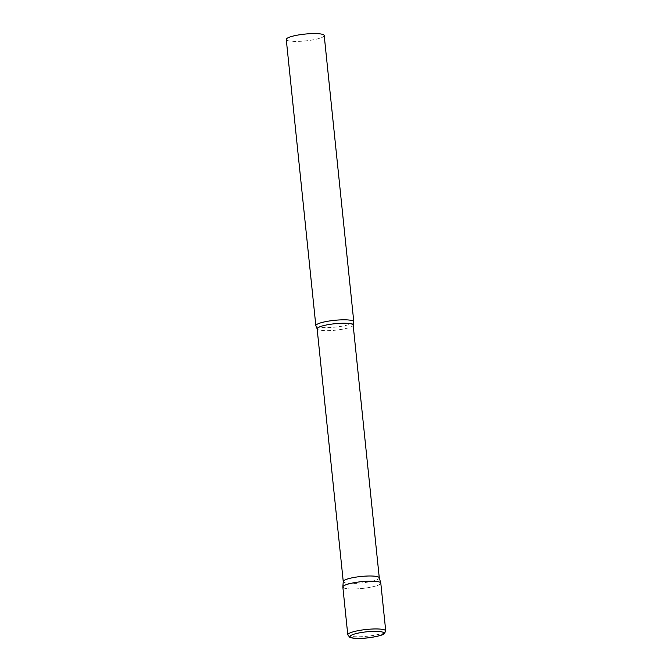<?xml version="1.0" encoding="UTF-8"?>
<svg xmlns="http://www.w3.org/2000/svg" width="672" height="672" viewBox="0 0 672 672"><rect width="100%" height="100%" fill="white"/><g stroke="black" fill="none" stroke-linecap="round" stroke-linejoin="round"><path stroke-width="0.5" stroke-dasharray="3.36 2.52" d="M342.846 587.034A19.076 3.419 174.1 0 0 365.862 588.025A19.076 3.419 174.1 0 0 380.797 583.111M379.26 577.752A18.11 3.242 -5.9 0 1 379.285 577.853A18.11 3.242 -5.9 0 1 363.359 582.742A18.11 3.242 -5.9 0 1 343.669 582.162A18.11 3.242 -5.9 0 1 343.258 581.574L343.249 581.524M380.78 583.01A19.076 3.419 -5.9 0 1 364.333 588.227A19.076 3.419 -5.9 0 1 343.283 587.664M353.699 322.182A19.076 3.419 -5.9 0 1 335.916 327.054A19.076 3.419 -5.9 0 1 316.277 326.315A19.076 3.419 -5.9 0 1 316.016 326.08M324.215 35.54A19.076 3.419 -5.9 0 1 307.44 40.69A19.076 3.419 -5.9 0 1 286.692 40.085A19.076 3.419 -5.9 0 1 286.264 39.455M347.785 634.822A19.076 3.419 174.1 0 0 370.801 635.821A19.076 3.419 174.1 0 0 385.736 630.907M353.161 325.097A18.11 3.242 -5.9 0 1 337.243 329.986A18.11 3.242 -5.9 0 1 317.545 329.414A18.11 3.242 -5.9 0 1 317.134 328.818"/><path stroke-width="1.01" d="M385.736 630.907L380.797 583.111A19.076 3.419 174.1 0 0 357.79 582.12A19.076 3.419 174.1 0 0 342.846 587.034L347.785 634.822L349.709 637.241C350.717 638.358 361.007 638.996 370.65 637.518C379.268 635.989 383.846 634.704 384.359 633.646L385.736 630.907A19.076 3.419 174.1 0 0 362.729 629.916A19.076 3.419 174.1 0 0 347.785 634.822M343.258 581.574A18.11 3.242 -5.9 0 1 343.258 581.465A18.11 3.242 -5.9 0 1 359.461 576.652A18.11 3.242 -5.9 0 1 378.874 577.256A18.11 3.242 -5.9 0 1 379.26 577.752L380.78 583.01A19.076 3.419 -5.9 0 0 380.369 582.49A19.076 3.419 -5.9 0 0 359.923 581.851A19.076 3.419 -5.9 0 0 342.846 586.925A19.076 3.419 -5.9 0 0 343.283 587.664M316.016 326.08A19.076 3.419 -5.9 0 1 315.84 325.693A19.076 3.419 -5.9 0 1 332.615 320.544A19.076 3.419 -5.9 0 1 353.363 321.149A19.076 3.419 -5.9 0 1 353.791 321.77A19.076 3.419 -5.9 0 1 353.699 322.182L353.161 325.097A18.11 3.242 -5.9 0 0 352.758 324.5A18.11 3.242 -5.9 0 0 333.06 323.929A18.11 3.242 -5.9 0 0 317.134 328.818L316.016 326.08M315.84 325.693L286.264 39.455A19.076 3.419 -5.9 0 1 303.03 34.306A19.076 3.419 -5.9 0 1 323.778 34.91A19.076 3.419 -5.9 0 1 324.215 35.54L353.791 321.77M363.359 632.218A17.044 3.049 174.1 0 0 350.406 637.165A17.044 3.049 174.1 0 0 370.574 637.493A17.044 3.049 174.1 0 0 383.536 632.545A17.044 3.049 174.1 0 0 363.359 632.218M379.277 577.802L353.161 325.097M343.249 581.524L317.134 328.818M343.258 581.465L342.846 586.925"/></g></svg>

